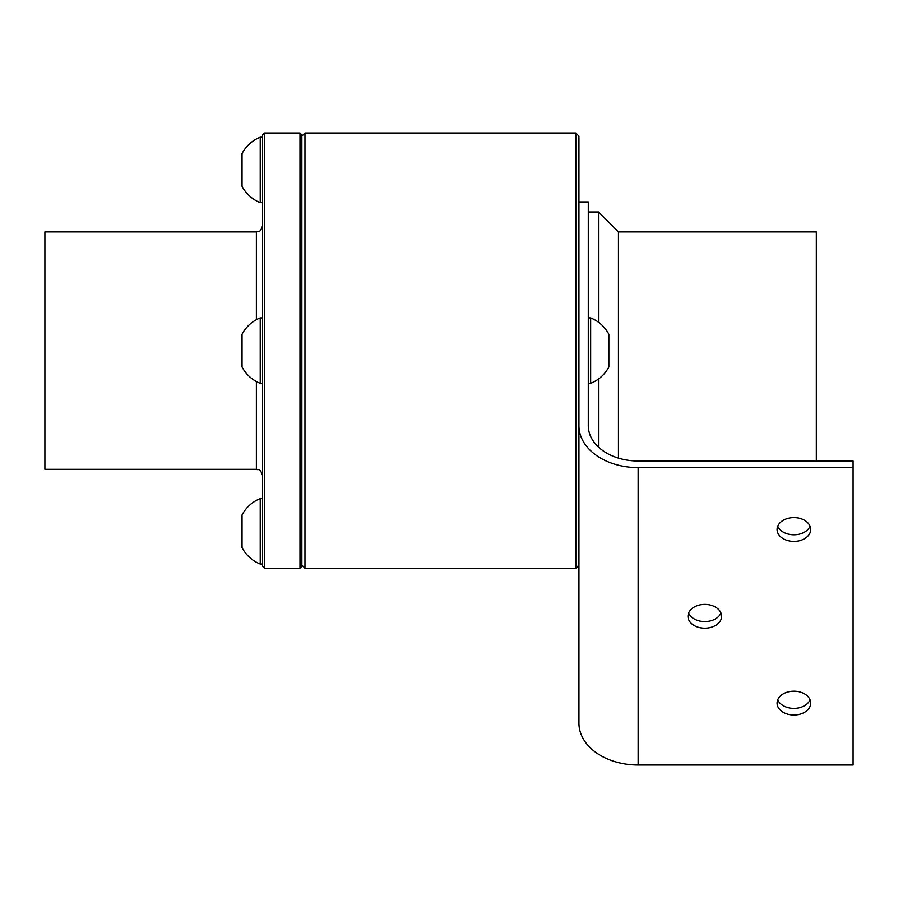 <?xml version="1.0" encoding="UTF-8"?>
<svg xmlns="http://www.w3.org/2000/svg" width="898" height="898" viewBox="0 0 898 898"><rect width="100%" height="100%" fill="white"/><g stroke="black" fill="none" stroke-linecap="round" stroke-linejoin="round"><path stroke-width="1.35" d="M301.863 134.88L301.863 566.357L299.988 568.232L299.988 133.005L301.863 134.88M264.472 568.232L262.609 566.357L262.609 134.88L264.472 133.005L264.472 568.232L299.988 568.232M256.379 319.722L256.379 231.92L44.9 231.92L44.9 469.317L256.379 469.317L256.379 381.527M816.338 433.408L816.338 444.342M853.1 467.6L853.1 764.995L638.141 764.995A59.189 41.858 180 0 1 578.941 723.137L578.941 201.927L588.291 201.927L588.291 425.742A49.85 35.246 0 0 0 638.141 460.988L853.1 460.988L853.1 467.6L638.141 467.6A59.189 41.858 180 0 1 578.941 425.742L578.941 136.126L575.831 133.005L575.831 568.232L304.972 568.232L304.972 133.005L301.863 136.126M816.338 460.988L816.338 231.92L618.453 231.92L598.506 211.984L598.506 322.247M618.453 231.92L618.453 458.126M598.506 378.99L598.506 447.125M777.084 529.494A16.826 11.899 0 0 1 793.911 517.607A16.826 11.899 0 0 1 810.726 529.494A16.826 11.899 0 0 1 793.911 541.393A16.826 11.899 0 0 1 777.084 529.494M777.084 703.089A16.826 11.899 0 0 1 793.911 691.191A16.826 11.899 0 0 1 810.726 703.089A16.826 11.899 0 0 1 793.911 714.988A16.826 11.899 0 0 1 777.084 703.089M687.98 616.297A16.826 11.899 0 0 1 704.807 604.399A16.826 11.899 0 0 1 721.633 616.297A16.826 11.899 0 0 1 704.807 628.185A16.826 11.899 0 0 1 687.98 616.297M810.063 526.194A16.826 11.899 0 0 1 793.911 534.781A16.826 11.899 0 0 1 777.747 526.194M810.063 699.789A16.826 11.899 0 0 1 793.911 708.376A16.826 11.899 0 0 1 777.747 699.789M720.971 612.986A16.826 11.899 0 0 1 704.807 621.584A16.826 11.899 0 0 1 688.643 612.986M590.66 317.903L590.66 383.334A35.19 35.19 0 0 0 608.855 366.979L608.855 334.269A35.19 35.19 0 0 0 590.66 317.903L588.291 317.903M608.855 336.851L608.855 361.108M260.24 169.924L260.24 137.214A35.19 35.19 0 0 0 242.045 153.569L242.045 186.279A35.19 35.19 0 0 0 260.24 202.634L260.24 169.924M260.24 350.624L260.24 317.903A35.19 35.19 0 0 0 242.045 334.269L242.045 366.979A35.19 35.19 0 0 0 260.24 383.334L260.24 350.624M260.24 531.313L260.24 498.603A35.19 35.19 0 0 0 242.045 514.958L242.045 547.668A35.19 35.19 0 0 0 260.24 564.023L260.24 531.313M638.141 764.995L638.141 467.6M256.379 469.317C258.22 470.518 259.645 467.027 262.609 475.547M264.472 133.005L299.988 133.005M256.379 231.92C258.22 230.73 259.645 234.21 262.609 225.69M301.863 565.111L304.972 568.232M578.941 565.111L575.831 568.232M598.506 211.984L588.291 211.984M575.831 133.005L304.972 133.005M588.291 383.334L590.66 383.334M262.609 137.214L260.24 137.214M262.609 202.634L260.24 202.634M262.609 317.903L260.24 317.903M262.609 383.334L260.24 383.334M262.609 498.603L260.24 498.603M262.609 564.023L260.24 564.023"/></g></svg>
